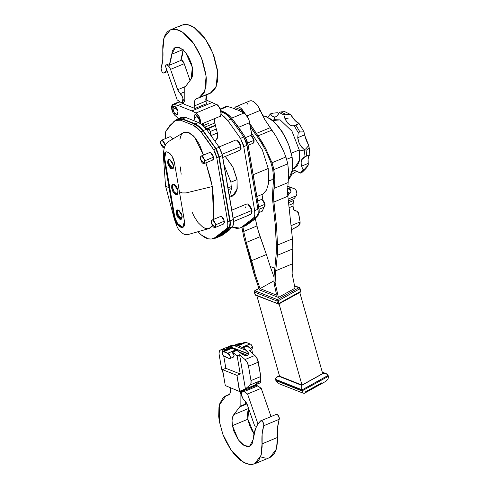 <?xml version="1.0" encoding="UTF-8"?>
<svg xmlns="http://www.w3.org/2000/svg" width="489" height="489" viewBox="0 0 489 489"><rect width="100%" height="100%" fill="white"/><g stroke="black" fill="none" stroke-linecap="round" stroke-linejoin="round"><path stroke-width="0.73" d="M241.248 391.145L240.441 391.946L240.087 393.761L241.309 393.254L240.087 393.761L240.148 406.243L245.441 404.042L245.423 401.121L245.441 404.042L240.148 406.243L239.683 406.927L247 403.883L239.683 406.927L240.148 406.243L240.087 393.761L241.438 391.084L246.517 388.957M246.26 402.319L245.441 404.042L246.26 402.319M256.499 384.819L255.839 385.625L256.884 384.66L256.517 383.859M256.315 384.953L251.438 386.909L256.884 384.66M261.664 457.184L265.429 458.114M270.417 457.264L274.286 453.816L276.731 448.028L277.569 440.344L277.581 427.661L279.311 418.535L278.406 415.681L276.615 414.293M254.023 433.767L252 430.638L249.421 425.033L247.862 419.22L247.495 414.238L247.856 411.396L248.767 408.951L247.862 419.22L254.023 433.767M251.377 387.52L251.914 387.294L251.639 386.842L250.57 387.856L251.438 386.909M242.342 391.237L244.078 391.597L242.825 391.145L241.847 391.61L241.407 394.776L242.342 391.237L251.23 387.643M255.521 385.925L257.098 385.576L261.212 388.315L257.746 385.919L244.078 391.597L247.544 393.993L261.212 388.315L247.544 393.993L257.972 424L247.544 393.993L244.078 391.597L257.746 385.919L256.01 385.558L251.633 387.374M247.006 389.336L246.725 388.883L241.236 391.151M245.778 389.666L246.156 389.177M233.815 414.611L239.683 406.927L233.815 414.611L248.595 408.468L233.815 414.611L232.409 417.82L232.049 420.656L232.409 425.644L247.862 419.22L232.409 425.644C231.627 420.711 232.092 417.031 233.815 414.611M241.438 391.084L241.065 390.283M228.522 394.99L228.015 395.136C230.172 394.495 230.967 392.086 230.392 387.918L230.496 391.823L229.861 393.743L228.73 394.892L225.392 396.041L223.125 397.746L219.879 403.407L218.968 407.215L218.693 416.353L219.329 421.457L222.85 434.263L225.545 440.546L230.502 449.22L234.255 454.208L240.227 460.07L246.212 463.609L251.743 464.55L254.971 463.688L258.834 460.241L261.279 454.452L262.116 446.769L262.128 434.085L263.858 424.953L263.21 422.551L261.45 420.754L260.692 420.901L257.862 424.165L255.637 428.419L252.171 443.627C251.034 445.901 249.317 446.885 247.012 446.585L243.485 445.1L241.652 443.651L238.137 439.574L233.968 431.457L232.409 425.644L238.394 439.941L244.268 445.583L249.543 446.31L253.186 439.532C253.956 430.937 256.456 424.727 260.692 420.901L276.346 414.348M246.664 345.582L251.866 349.684L249.408 350.705L254.855 355.454L245.038 359.537L239.586 354.788L245.417 388.896L239.689 391.279L236.969 375.369L222.562 369.66L225.839 368.296L223.797 356.353L225.839 368.296L222.562 369.66L225.282 385.564L239.451 391.475L260.735 382.63L239.451 391.475L236.969 375.369L222.562 369.66L225.282 385.564L239.451 391.475L245.417 388.896L250.105 384.99L259.928 380.907L255.24 384.812L260.735 382.63L260.564 380.081L260.967 382.435L255.24 384.812L259.928 380.907C260.839 380.13 261.132 378.663 260.802 376.506L260.49 380.234M242.183 343.84L237.617 345.515L238.009 345.766L246.089 342.404L242.183 343.84L245.93 342.282L244.989 342.111L237.617 345.515L236.664 345.136L229.848 346.683L226.389 348.272L230.606 347.655L226.273 349.458L222.727 350.093L225.178 349.073L220.68 349.879L230.502 345.796L235.001 344.989L237.458 343.969L241.004 343.333L241.908 343.694M251.866 349.684L252.495 353.394L251.866 349.684L249.408 350.705L255.454 356.035L257.489 359.293L260.802 376.506L250.979 380.589L248.528 366.224L258.345 362.141C257.782 359.36 256.615 357.129 254.855 355.454L245.038 359.537C246.798 361.212 247.96 363.443 248.528 366.224L247.232 362.459L245.038 359.537L239.586 354.788L237.128 355.809L231.89 351.689L236.224 349.886L227.788 353.199L223.87 351.646L231.951 348.284L231.56 348.034L227.22 349.837L226.273 349.458L230.606 347.655L231.56 348.034L223.711 351.518L231.951 348.284L235.869 349.837L227.788 353.199L236.224 349.886L237.177 350.258L232.837 352.062L237.177 350.258L242.929 354.782L244.702 355.436L247.477 355.338L248.608 353.816L248.223 352.587L243.235 347.74L247.568 345.937L251.866 349.684M226.859 349.739L226.273 349.458L222.727 350.093L225.178 349.073L220.68 349.879L230.502 345.796L235.001 344.989L237.458 343.969L241.004 343.333L236.664 345.136L241.004 343.333L241.951 343.712M227.605 348.186L226.358 348.162L229.848 346.683L248.491 354.073L247.477 355.338L239.274 352.086L247.477 355.338L245.142 355.466L241.89 354.177L244.702 355.436L240.209 352.905L236.224 349.886M226.499 348.07L226.994 348.266L226.499 348.07M235.869 349.837L230.606 347.655L228.1 348.107M227.636 347.471L228.876 347.966L227.636 347.471M229.848 346.683L234.158 345.589L246.267 350.387L247.868 352.062L248.608 353.816L229.848 346.683M243.235 347.74L246.267 350.387L234.158 345.589L236.664 345.136L243.235 347.74L242.281 347.367L246.621 345.564L247.568 345.937L243.235 347.74M245.191 342.062L250.007 343.956L241.927 347.318L250.142 343.95L241.927 347.318L238.009 345.766L246.089 342.404L250.863 344.293L251.584 345.075L252.581 347.954L251.523 349.409M251.658 349.507L252.52 347.343L250.258 348.284L252.52 347.343C252.055 345.472 251.267 344.348 250.142 343.95L246.401 345.509M259.928 380.907L250.105 384.99L251.01 383.315L250.979 380.589C251.309 382.746 251.016 384.213 250.105 384.99L245.417 388.896L239.586 354.788L237.128 355.809L240.24 374.006L236.969 375.369L240.24 374.006L225.839 368.296L240.24 374.006L237.128 355.809L231.933 351.707L233.363 353.162L234.097 355.485L233.84 356.774L233.265 357.104M222.727 350.093L222.929 351.285L222.727 350.093M229.763 358.608L233.504 357.049L234.078 355.271L231.664 351.634L227.923 353.192L230.337 356.829L229.763 358.608L228.497 358.186L229.268 358.639L230.142 358.26L230.337 356.829L229.072 353.938L222.715 351.377L222.195 352.318L222.391 354.03L224.127 356.591L225.71 356.719L228.497 358.186L224.891 356.756C223.687 356.628 222.801 355.503 222.232 353.382L222.77 351.346L223.711 351.518L227.452 349.965L226.511 349.794L222.77 351.346M248.528 366.224L258.345 362.141L260.802 376.506L250.979 380.589L248.528 366.224M223.173 373.235L221.59 368.938L219.139 354.574C218.766 351.866 219.28 350.301 220.68 349.879L219.482 350.79L219.023 353.663L221.59 368.938L223.32 373.474M230.502 345.796L220.68 349.879M228.015 395.136L226.156 395.68L219.475 404.77L219.329 421.457L222.892 434.379L230.985 449.917L243.125 462.074L249.292 464.452L254.512 463.896L269.965 457.472L276.462 449.024L277.471 437.459L262.025 443.884C261.591 436.866 262.171 430.815 263.754 425.73L279.207 419.305C277.618 424.397 277.037 430.448 277.471 437.459L262.025 443.884L261.016 455.448L254.512 463.896M260.692 420.901C261.438 419.183 264.8 424.476 263.754 425.73L279.207 419.305C280.246 418.052 276.89 412.759 276.144 414.476M261.212 388.315L271.028 416.561L261.212 388.315M255.172 426.585L254.158 424.476L255.172 426.585M241.407 394.776L242.972 398.627L246.847 403.498L254.158 424.476L247.086 404.11L244.439 400.198C242.923 398.969 241.914 397.16 241.407 394.776M208.375 128.833L209.714 130.166L205.918 128.662L209.714 130.166L211.242 135.539L217.367 132.916L216.303 128.992L210.166 131.547L209.463 129.597L208.632 128.888M214.757 118.485L214.634 122.005L216.303 128.992L215.319 125.196L206.902 128.693L204.86 127.128L214.799 122.996L215.319 125.196L206.902 128.693L207.66 128.827L215.386 125.618L207.66 128.827L208.699 128.913M204.97 127.58L205.313 127.715M203.754 125.74L203.779 123.112L203.754 124.017L201.988 124.756L203.754 124.017L203.742 125.459M178.619 118.515L175.41 115.844C173.54 114.2 172.299 111.908 171.688 108.961L172.904 104.365L178.069 105.441L183.681 103.112L178.069 105.441L191.896 110.924L212.36 102.421L191.896 110.924L196.003 113.002L199.39 116.975L200.404 123.595L200.563 120.826L199.677 117.617L198.626 115.618L196.003 113.002L216.462 104.493C219.983 104.75 223.027 118.106 219.219 116.59L220.612 115.661L221.095 113.314L220.539 110.19L219.09 107.115L216.462 104.493L205.802 99.817L216.462 104.493L196.003 113.002L191.896 110.924L178.069 105.441L173.467 104.243L172.379 104.713L171.712 105.979L171.56 107.867L173.069 112.898L174.781 115.276L178.772 118.644M215.209 141.125L217.263 138.454L217.367 132.916L211.23 135.471L210.166 131.547L216.303 128.992L217.367 132.916L217.471 137.519L215.209 141.125M172.837 109.414L173.681 106.235L174.72 106.272L178.027 111.474L177.984 113.619L177.464 114.481L176.639 114.738L174.585 113.344L172.837 109.414L172.88 107.274L173.399 106.406L174.225 106.156L175.765 106.987L177.189 108.98L178.027 111.474L177.183 114.658L174.206 112.831L172.837 109.414L176.529 107.88L172.837 109.414M198.968 122.745L199.347 119.927L196.04 114.726L195.001 114.689L194.157 117.867L197.849 116.333L194.157 117.867L194.989 120.361L194.157 117.867L194.2 115.728L194.72 114.86L195.545 114.609L196.56 115.007L198.51 117.433L199.347 119.927L199.304 122.067L198.785 122.935M184.818 100.019L184.756 87.537L191.089 79.163L192.342 67.329L185.887 53.008L180.655 48.209L175.362 47.47L171.718 54.248L183.179 49.481L180.771 60.477L182.311 55.367L183.179 49.481L171.718 54.248L169.316 65.245L180.771 60.477L169.316 65.245L167.513 64.53L165.117 65.178L167.513 64.53L165.117 65.178L167.513 64.53L169.316 65.245L170.857 60.129L172.25 51.4L173.289 49.2L174.781 47.763L177.715 47.17L179.983 47.855L183.558 50.41L186.994 54.523L188.998 57.91L191.346 63.515L192.342 67.329L192.544 75.734L191.7 78.197L184.756 87.537L184.818 100.019L183.473 102.696L184.011 104.139L194.958 108.485L206.419 103.717L194.958 108.485L194.304 103.148L194.659 100.911L195.551 99.359L201.132 96.626L204.243 92.378L205.997 86.174L206.279 78.448L205.863 74.181L202.464 60.624L198.62 51.742L193.815 43.704L191.15 40.177L188.375 37.06L182.672 32.262C179.787 30.373 177.061 29.352 174.487 29.212L172.042 29.383L169.817 30.147L167.843 31.498C165.991 33.16 164.634 35.581 163.766 38.765L162.806 45.85L162.776 59.695L161.046 68.717L162 71.755C162.837 72.928 163.577 73.307 164.212 72.879L166.786 69.988L164.212 72.879L167.342 71.577L164.004 73.008M174.127 104.328L180.056 101.865L174.127 104.328M184.011 104.139L194.958 108.485L194.512 105.862C193.937 101.694 194.732 99.285 196.89 98.644L210.209 93.338L216.217 86.376L217.562 71.443L212.996 53.411L205.276 38.943L194.005 27.421L187.629 24.664L181.847 25.122L170.392 29.884L176.174 29.426L182.55 32.182L193.815 43.704L201.535 58.179L206.101 76.211L204.757 91.137L198.748 98.1M165.117 65.178L177.165 99.866L180.63 102.262L182.244 102.666L183.406 100.019L181.945 95.544L178.137 90.954L170.551 69.383L184.219 63.698L181.138 59.517L182.88 61.119L183.852 62.775L190.062 80.514L184.219 63.698L170.551 69.383L169.212 66.797L167.489 65.208L166.413 64.988C168.014 65.068 169.396 66.535 170.551 69.383L177.629 89.75L185.514 86.467L177.629 89.75L182.978 97.776L182.366 102.623L180.63 102.262L177.165 99.866L165.117 65.178M164.212 72.879C162.916 73.216 161.883 72.097 161.107 69.517L161.15 68.05C162.733 62.959 163.314 56.913 162.88 49.896L164.102 37.635L170.392 29.884M207.629 94.126L200.649 97.018M196.382 98.79L196.89 98.644M206.902 94.713L205.967 101.101L194.512 105.862L205.967 101.101L206.419 103.717L205.796 99.701L206.138 96.082M208.351 93.876L212.593 91.865L215.698 87.61L217.452 81.412L217.782 77.708L217.318 69.42L213.919 55.862L210.081 46.981L205.276 38.943L202.611 35.416L199.836 32.298L194.133 27.5C191.248 25.605 188.516 24.591 185.942 24.45L183.503 24.621L181.278 25.385L179.304 26.736M184.775 91.791L180.27 93.662L184.775 91.791M229.585 197.287L232.678 196.003L237.22 188.815L237.012 179.628L230.918 182.165L231.364 189.231L229.39 196.126M236.988 189.952L237.061 179.518L236.988 189.952L234.445 194.842L229.433 196.37M224.048 164.872L230.918 182.165L237.012 179.628L232.874 167.116L225.288 156.443L232.874 167.116L237.061 179.518L232.917 167.024L225.325 156.431M248.137 145.3L253.302 143.149L254.054 140.325L247.66 142.977L254.054 140.325L252.501 136.834L251.578 135.948L249.94 135.82M246.963 145.086L248.021 144.646L244.934 136.7L232.183 118.839C229.647 115.704 227.073 113.503 224.463 112.232L223.149 112.782L224.463 112.232L220.637 110.502L224.463 112.232L230.295 116.675L232.183 118.839L238.699 127.446L244.934 136.7L246.872 140.551L248.021 144.646L259.182 210.735L258.712 214.261L258.039 215.49L253.736 220.026L258.039 215.49C259.139 213.999 259.445 211.7 258.956 208.595L257.642 209.139M259.054 209.255L264.237 207.104L264.983 204.274L258.663 206.902L264.983 204.274L264.243 202.061L262.978 200.282L261.609 199.543L260.869 199.769M264.488 206.951L265.05 205.624L264.983 204.274L262.043 199.653L261.126 199.616L257.666 201.052M258.082 213.491L257.929 209.255L246.517 143.173L243.773 136.999L230.973 119.065L227.055 114.976L223.088 112.323L220.839 111.278L223.088 112.323L221.095 113.155L223.088 112.323C225.753 113.619 228.381 115.862 230.973 119.065L227.697 120.422L223.785 116.339L221.034 114.34L227.697 120.422L240.496 138.356L227.697 120.422L230.973 119.065L243.773 136.999L240.496 138.356L243.73 146.663L243.247 144.536L240.496 138.356L243.773 136.999L247 145.3L243.73 146.663L254.659 210.612C255.172 213.858 254.855 216.26 253.705 217.819L256.976 216.462L258.082 213.491M244.469 226.15L246.902 225.001L253.907 219.861L256.976 216.462C258.131 214.903 258.449 212.501 257.929 209.255L254.659 210.612L243.73 146.663L247 145.3L257.929 209.255L254.659 210.612L254.812 214.854L253.705 217.819L241.205 227.507L239.732 228.07L243.626 226.364L250.631 221.224L253.705 217.819L256.976 216.462L244.476 226.144L241.205 227.507M235.814 140.001L237.599 140.441L238.87 141.651L240.771 145.429L241.095 148.301L240.692 149.683L239.854 150.38M239.304 150.435L238.705 150.288M231.401 188.43L230.087 189.133L228.216 189.255M245.594 207.886L245.49 206.914M246.279 204.206L247.293 203.901L249.176 204.915L251.358 208.351L252.043 211.37L251.621 213.638L250.784 214.335M250.24 214.39L249.634 214.243M232.092 227.079L236.737 228.461L239.732 228.07L232.092 227.079M210.79 133.491L209.964 133.833L210.79 133.491M187.232 132.336L187.929 132.262M189.5 132.886L190.319 133.558M219.916 236.358L222.348 235.209L229.353 230.068L233.125 225.386L233.614 221.694L221.963 153.381L219.219 147.207L206.419 129.273L202.507 125.184L198.534 122.531L185.881 117.513L182.305 117.177L180.728 117.647M222.446 155.508L219.219 147.207L215.942 148.564L219.176 156.871L222.446 155.508L233.381 219.463L230.105 220.82C230.619 224.066 230.301 226.468 229.152 228.027L216.651 237.715L212.886 238.687L215.178 238.277L219.072 236.572L226.077 231.431L229.152 228.027L232.422 226.67L229.152 228.027L230.258 225.062L230.105 220.82L219.176 156.871L222.446 155.508M219.219 147.207L206.419 129.273L203.143 130.63L215.942 148.564L219.219 147.207M206.419 129.273C203.827 126.07 201.199 123.827 198.534 122.531L195.264 123.894C197.929 125.184 200.551 127.433 203.143 130.63L206.419 129.273M198.534 122.531L185.881 117.513L182.611 118.876L195.264 123.894L198.534 122.531M185.881 117.513L180.899 117.568L177.629 118.931L182.611 118.876L185.881 117.513M216.651 237.715L219.922 236.352L232.422 226.67C233.577 225.111 233.895 222.709 233.381 219.463L230.105 220.82L219.176 156.871L217.043 150.508L203.143 130.63L199.231 126.547L195.264 123.894L182.611 118.876L179.035 118.54L177.452 119.004L175.478 120.38L177.629 118.931M177.654 119.475L180.893 118.968L182.703 119.347L195.325 124.347L201.156 128.79L209.561 139.554L215.796 148.815L218.424 154.72L230.044 222.843L229.573 226.376L225.845 230.991L222.495 233.834L216.382 237.275M215.796 148.815L203.051 130.954L200.924 131.841L213.669 149.695L215.796 148.815L213.669 149.695L216.755 157.641L218.889 156.755L229.818 220.71L227.691 221.596C228.18 224.696 227.874 226.994 226.774 228.485L214.329 238.131L212.862 238.693C208.968 239.903 204.561 238.155 199.653 233.455L197.923 231.725L201.407 235.056L208.314 238.834L211.444 239.029L216.743 236.994C220.508 234.989 223.852 232.159 226.774 228.485L228.901 227.599L226.774 228.485L227.831 225.649L227.691 221.596L216.755 157.641L218.889 156.755L215.796 148.815M203.051 130.954C200.514 127.818 197.935 125.618 195.325 124.347L193.198 125.233C195.808 126.498 198.381 128.705 200.924 131.841L203.051 130.954M195.325 124.347L182.703 119.347L180.575 120.227L193.198 125.233L195.325 124.347M182.703 119.347L177.825 119.395L175.692 120.282L180.575 120.227L182.703 119.347M214.329 238.131L216.456 237.244L228.901 227.599C230.007 226.114 230.307 223.815 229.818 220.71L227.691 221.596L216.755 157.641L215.606 153.552L213.669 149.695L207.434 140.441L200.924 131.841L199.029 129.677L193.198 125.233L180.575 120.227L175.527 120.355L169.842 125.539L166.095 130.838L165.288 133.601L165.471 137.311C165.025 134.524 165.233 132.366 166.095 130.838L174.151 121.223L175.692 120.282M165.471 137.311L165.679 138.509L165.471 137.311M220.276 216.645L221.914 216.78L223.65 218.938L224.457 222.501L223.552 224.011M169.927 136.749L171.223 137.061L172.849 139.017L170.759 136.816L169.836 136.779L161.327 140.319L162.25 140.349L165.239 145.361M209.347 152.696L210.979 152.825L212.336 154.31L213.461 157.201L213.424 159.102M213.235 159.555L212.623 160.062M181.181 174.212L180.282 166.896M179.921 139.713L180.447 136.926L181.388 134.726L182.715 133.142M183.448 132.629L186.364 132.024L188.565 132.556L193.234 135.734L195.484 138.204L199.469 144.469L203.461 155.092L194.708 137.281L188.711 132.617L183.473 132.617L168.839 141.37C163.094 144.402 163.167 154.163 163.748 160.875L165.526 185.906L166.162 186.535L165.539 185.973L166.113 185.025M174.396 162.409L171.871 155.912L167.782 152.012L165.71 151.932L164.023 158.302L164.677 158.026L166.046 151.822L165.19 152.733L164.5 156.437L164.677 158.026L164.023 158.302L169.047 187.678L166.162 186.535L169.047 187.678L174.066 217.061L163.907 157.489L164.298 153.473L165.141 152.275L166.798 151.773L169.879 153.436L171.871 155.912L173.454 159.059L174.396 162.409L179.42 191.792L182.305 192.935L186.022 192.917L212.299 186.547L205.918 162.849L210.392 177.984L212.299 186.547L213.381 197.36L213.65 219.451M165.539 185.973L174.432 219.402L176.59 225.35C177.91 229.414 180.606 232.471 184.665 234.531L188.448 234.439L209.078 228.534L212.318 225.631L210.765 227.611L209.09 228.528L207.116 228.73L204.915 228.204L202.587 226.939L197.996 222.55L194.011 216.285L192.385 212.654M184.439 221.175L182.758 227.538L176.81 223.889L174.066 217.061L176.15 222.819L179.64 226.896L182.556 227.611L183.931 226.468L184.5 224.861L184.439 221.175L179.42 191.792L182.305 192.935L186.022 192.917L212.299 186.547L213.65 219.353M174.066 217.061L174.726 216.786L177.293 223.357L183.069 227.373L180.294 226.621L178.216 224.634L175.099 218.455L174.726 216.786L174.066 217.061M168.222 164.97L167.599 162.232L167.984 160.172L169.237 159.487L170.361 159.934L172.935 163.534L173.558 166.278L173.173 168.338L171.914 169.023L170.795 168.577L168.222 164.97M172.739 191.248L171.718 188.204L171.767 185.588C173.014 183.296 174.769 183.992 177.036 187.678L178.057 190.722L178.008 193.338C176.761 195.631 175.001 194.934 172.739 191.248M176.841 215.392L176.217 212.648L176.596 210.588L177.855 209.903L178.98 210.349L181.553 213.956L182.177 216.694L181.792 218.76L180.533 219.439L179.414 218.993L176.841 215.392M164.677 158.026L174.726 216.786L164.677 158.026M176.315 213.528L177.25 209.995L178.406 210.038L182.079 215.814L181.144 219.353L177.837 217.324L176.315 213.528L177.134 213.192L176.315 213.528M177.69 209.903L177.134 213.192L178.057 215.955L180.227 218.656L181.847 219.054M177.758 209.842L177.177 210.808L177.134 213.192L181.517 219.103M171.718 188.204L172.745 184.316L174.017 184.365L178.057 190.722L177.024 194.61L173.393 192.379L171.718 188.204L172.538 187.868L171.718 188.204M173.185 184.219L172.538 187.868L173.552 190.912L175.942 193.876L177.721 194.31M173.222 184.188L172.586 185.245L172.428 186.896L174.005 191.712L177.409 194.371M167.696 163.112L168.632 159.573L169.787 159.622L173.461 165.398L172.525 168.931L169.218 166.902L167.696 163.112L168.516 162.77L167.696 163.112M169.072 159.481L168.516 162.77L169.438 165.539L171.608 168.234L173.228 168.632M169.139 159.426L168.558 160.386L168.516 162.77L172.898 168.687M204.946 160.734L204.2 163.564L200.337 158.907L200.374 157.006L201.175 156.046L202.47 156.364L203.393 157.25L204.946 160.734L204.909 162.641L204.109 163.601L202.813 163.283L201.89 162.397L200.337 158.907L201.083 156.083L202.006 156.113L204.946 160.734L213.461 157.201L204.946 160.734M204.2 163.564L212.709 160.025L213.461 157.201L210.521 152.58L209.598 152.544L201.083 156.083M164.286 147.849L160.575 143.149L160.612 141.242L161.413 140.282L163.179 140.985L164.769 143.485L165.264 145.679M165.526 144.83L165.184 144.976L165.526 144.83M164.347 147.837L162.586 147.134L160.997 144.634L160.575 143.149L161.327 140.319M215.881 224.689L215.129 227.519L211.266 222.862L211.303 220.955L212.104 220.001L213.4 220.319L214.329 221.199L215.881 224.689L215.845 226.596L215.044 227.55L213.748 227.232L212.819 226.352L211.266 222.862L212.018 220.032L212.941 220.068L215.881 224.689L224.39 221.15L215.881 224.689M215.129 227.519L223.644 223.98L224.39 221.15L221.45 216.529L220.527 216.493L212.018 220.032M233.608 221.48L250.906 214.292L251.933 210.398L233.161 218.204L251.933 210.398L247.892 204.047L246.627 203.999L231.792 210.166M222.782 157.482L239.977 150.337L241.004 146.449L222.195 154.267L241.004 146.449L236.963 140.092L235.698 140.043L219.06 146.963M246.713 145.19L248.021 144.646L258.956 208.595L257.892 209.035M244.934 136.7L243.626 137.244L244.934 136.7M232.183 118.839L230.875 119.383L232.183 118.839M231.389 186.553L227.996 187.965L231.389 186.553M261.976 194.433L256.896 196.547L261.976 194.433L262.978 200.288M262.067 194.958L266.542 190.025L268.65 182.99L268.21 168.497L253.168 174.75L268.21 168.497L262.361 149.915L251.468 132.965M248.889 119.671L252.049 136.333L249.708 122.641C248.705 118.13 246.78 114.927 243.938 113.038L246.694 115.593L248.889 119.671M225.851 106.614L227.44 106.498C232.795 107.837 238.29 110.013 243.938 113.038C238.29 110.013 232.795 107.837 227.44 106.498L225.942 106.571L220.093 109.004M220.288 109.475L227.44 106.498L220.288 109.475M231.621 118.161L243.938 113.038L231.621 118.161M238.571 127.268L249.708 122.641L238.571 127.268M259.115 212.526L262.232 211.23L264.005 207.202M253.553 142.996L254.017 142.226L254.054 140.325L251.114 135.704L250.191 135.667L245.484 137.623M274.965 119.383L274.317 117.091M280.9 111.883L285.521 114.194L290.631 114.567L284.732 111.62L280.9 111.883L279.231 112.574L283.858 114.884L285.521 114.194L280.9 111.883L279.231 112.574L277.532 115.655L275.24 117.012C273.534 117.213 271.915 116.186 270.393 113.943L267.783 117.372L270.393 113.943L273.339 113.136M276.358 112.849L277.648 112.715L278.919 113.405M293.302 170.869L292.141 171.853L293.999 170.673L295.35 170.685L300.399 173.1L303.015 169.665L300.399 173.1L302.068 172.403L304.678 168.974L303.015 169.665L301.591 166.15L308.101 163.442L308.284 165.037L304.678 168.974L303.015 169.665L301.591 166.15L301.053 162.806L301.505 159.94L305.075 156.718L304.146 149.548L305.075 156.718L306.737 156.022L306.096 150.374L305.814 148.858L304.146 149.548L300.729 145.844L299.036 142.745L297.746 137.709L304.531 134.885L308.748 145.52L305.814 148.858L304.146 149.548L301.78 147.238C299.464 144.426 298.119 141.248 297.746 137.709L298.223 132.605L294.299 125.899L298.223 132.605L299.885 131.914L295.961 125.208L292.691 125.96L290.215 125.166L287.19 122.531L284.91 118.485L283.858 114.884L285.521 114.194L290.631 114.567C293.571 119.402 296.365 122.348 298.999 123.393L294.299 125.899C289.256 126.113 285.772 122.446 283.858 114.884L279.231 112.574L277 116.168L275.851 116.853L273.999 116.95L272.141 115.948L270.393 113.943L272.055 113.252L277.648 112.715L278.932 113.411M276.438 116.571L275.979 116.798M295.961 125.208L299.885 131.914L303.999 131.944L298.999 123.393L295.961 125.208M304.335 133.974L306.279 140.386L308.748 145.52L309.934 154.665L309.28 148.191L306.096 150.374L309.28 148.191L308.748 145.52L305.814 148.858L306.737 156.022L309.934 154.665L308.962 155.82L308.113 158.998L308.284 165.037L302.593 171.914L300.399 173.1L296.114 170.85L293.999 170.673L292.911 171.071M302.593 171.914L305.973 168.546L308.284 165.037L304.947 169.42M296.964 171.126L291.56 174.463L294.885 172.58M284.83 118.289L288.449 118.925M284.732 111.62L290.631 114.567L294.922 120.398L298.999 123.393L303.999 131.944L304.164 133.069M292.697 169.017L294.384 168.32L299.482 160.245L299.25 149.927L304.427 151.064L299.25 149.927L299.299 161.181L297.086 166.223L292.722 168.754M262.581 115.734L264.457 116.04L270.448 118.851L272.501 120.386L278.547 126.578L285.643 137.733L289.641 147.342L292.122 157.103L286.701 159.304L292.122 157.103L292.862 166.174L291.805 173.778L291.059 175.869L288.467 179.885L292.703 168.986L292.122 157.103L288.663 144.603L282.294 131.822L274.219 121.889L266.407 116.669L262.734 115.746M272.673 120.526L280.148 119.891L291.945 131.15L299.25 149.927L291.328 153.222L299.25 149.927L291.945 131.15L280.148 119.891L274.152 119.658L272.471 120.361M309.934 154.665C308.382 155.893 307.77 158.815 308.101 163.442L301.591 166.15L301.2 164.432L301.157 161.284L302.098 158.772L303.907 157.146L306.737 156.022M303.907 157.146L304.366 156.938M307.404 155.704L309.311 154.891M303.999 131.944L304.531 134.885L297.746 137.709L298.223 132.605L299.885 131.914L303.345 131.902M296.365 195.698L294.152 198.546L288.284 200.985L294.152 198.546L296.365 195.698L288.082 199.139L296.365 195.698C297.08 194.561 297.031 192.874 296.212 190.631L295.228 189.286L293.822 188.412L291.462 187.843L289.732 188.216L290.961 191.627L290.313 192.886L288.039 194.677L287.856 197.11M293.638 200.496L288.467 202.648L293.638 200.496L293.162 203.43L293.638 200.496M293.143 203.485L288.754 205.264L293.162 203.43L293.027 206.065L289.023 207.727L293.027 206.065L293.547 209.072L293.015 205.985M291.004 225.698L300.118 221.908L298.333 212.495L297.251 211.346L294.042 210.246L293.547 209.072L294.867 210.875L296.921 211.181L298.7 213.589L300.118 221.908L291.004 225.698M299.225 225.136L297.281 226.694L291.444 229.714L298.461 225.887L300.118 221.908L300.063 223.656L299.439 224.861M294.152 210.374L295.753 211.01L294.152 210.374M287.783 196.444L288.699 193.925L287.52 193.455L288.699 193.925L289.94 193.173L287.459 192.189L289.94 193.173L290.961 191.627L290.918 190.673L290.545 189.824L287.177 188.491L289.69 188.204L290.759 187.299L288.333 188.302L290.759 187.299L290.662 187.831L293.052 188.131M287.446 186.358L290.759 187.226M293.321 188.216L293.816 188.412M294.885 189.011L295.222 189.28M287.556 186.388L293.626 188.332M296.212 190.631L296.872 193.583L296.597 195.307M300.851 290.931L300.387 292.135L278.663 304.066L278.993 303.412L278.663 304.066L279.06 303.846L301.994 385.069L279.549 376.169L256.835 295.723L279.549 376.169L301.994 385.069L279.097 303.969M254.396 292.067L255.148 294.72L277.618 303.626L276.872 300.979L254.396 292.067L276.872 300.979L278.039 304.127L277.618 303.626L255.148 294.72L255.57 295.222L254.396 292.067M299.94 288.162L298.895 287.721L299.72 288.828L278.241 300.766L299.72 288.828L300.466 291.481L299.72 288.828L299.94 288.162L299.72 288.828L298.895 287.721L294.47 285.961L299.519 287.66L300.869 290.973M300.466 291.481L300.686 290.808L300.466 291.481L278.993 303.412L277.618 303.626L278.993 303.412L300.466 291.481L300.142 292.135L300.466 291.481M278.241 300.766L278.993 303.412L278.241 300.766L276.872 300.979L277.416 299.653L278.241 300.766L277.416 299.653L254.946 290.747L259.023 288.479L254.946 290.747L254.378 291.97L254.702 290.741L277.416 299.653L276.872 300.979L278.241 300.766M299.781 292.471L322.679 373.572L301.994 385.069L322.679 373.572L299.745 292.355L300.142 292.135M278.663 304.066L255.57 295.222L255.148 294.72M279.506 376.017L278.968 376.316L301.744 385.35L323.241 373.4L322.551 373.131L323.241 373.4L301.744 385.35L278.968 376.316L279.506 376.017M256.193 295.16L255.57 295.222M255.105 294.702L254.219 291.902L254.702 290.741L258.987 288.363M298.895 287.721L277.416 299.653L298.895 287.721M288.742 173.815L287.471 192.556L292.446 238.84L277.526 245.044L276.591 226.969L273.852 202.055L287.764 196.266L273.852 202.055L273.51 194.799L274.152 188.357L288.064 182.568L274.152 188.357L274.83 179.597L273.864 169.61L287.776 163.827L273.864 169.61L272 162.751L285.912 156.969L272 162.751L265.741 148.644L258.015 135.887L271.927 130.105L258.015 135.887L256.242 133.491L270.16 127.702L256.242 133.491L249.861 123.546L262.031 142.042L265.741 148.644L272 162.751L273.534 167.916L274.83 179.597L273.706 191.462L273.559 198.345L276.591 226.969L277.526 245.044L292.446 238.84L292.819 248.901L292.135 273.724L295.014 288.229L278.394 297.428L275.111 282.63L273.938 282.165L275.185 288.602L273.938 282.165L274.097 275.833L276.151 254.304L274.097 275.833L273.938 282.165L275.111 282.63L275.723 270.778L292.147 263.95L292.819 248.901L277.312 255.35L275.723 270.778L275.111 282.63L278.394 297.428L295.014 288.229L292.135 273.724L292.147 263.95L275.723 270.778L277.312 255.35L292.819 248.901L292.446 238.84L287.471 192.556L288.742 173.815L287.776 163.827L285.912 156.969L282.99 149.799L275.943 136.26L264.775 119.579L259.549 108.735L256.798 104.426L253.65 101.584L251.609 100.777L249.726 100.954L235.814 106.736L237.697 106.559L240.796 108.112L245.478 114.2L241.853 109.065L239.738 107.372L236.755 106.51L235.894 106.706L233.95 108.662L235.894 106.706M250.637 260.833L243.742 236.908L241.908 227.214L243.742 236.908L254.109 274.305L250.637 260.833M275.9 380.589L302.129 390.986L301.854 390.063L275.613 379.66L275.9 380.589L275.6 379.605L301.854 390.063L303.18 393.174L304.305 393.284L303.18 393.174L302.129 390.986L275.9 380.589L276.371 381.573L275.9 380.589M304.134 393.419L325.955 381.255L327.813 379.44L328.504 377.343L328.37 376.286L302.098 390.882L328.37 376.286L328.107 375.411L301.854 390.063L275.6 379.605L275.717 378.321L276.413 377.416L278.968 376.316L277.55 376.719M246.377 116.156L260.295 110.373L246.377 116.156M276.151 254.304L276.444 249.488L276.151 254.304M277.611 250.337L277.312 255.35L277.526 245.044L277.611 250.337M276.358 244.396L275.435 226.511L272.367 197.525L272.984 187.073L272.367 197.525L275.435 226.511L276.444 249.488M276.591 226.969L275.435 226.511L276.591 226.969M247.428 104.102L247.544 103.699M247.471 103.943L247.764 103.093M249.359 101.137L250.38 100.765M250.888 100.716L251.254 100.728M251.609 100.777L253.65 101.584L257.789 105.734L264.775 119.579L271.927 130.105M272.379 130.752L275.521 135.569M275.943 136.26L282.349 148.375M283.333 150.575L285.619 156.18M285.912 156.969L287.776 163.827L288.718 172.776M240.6 109.628L238.65 110.435L240.6 109.628M243.485 112.8L240.777 109.768L237.379 108.417L235.466 109.493L237.379 108.417L240.777 109.768L243.485 112.8M252.911 130.642L250.179 126.193L255.833 134.726L252.911 130.642M257.514 137.012L255.833 134.726L257.514 137.012C262.966 144.799 267.471 153.454 271.034 162.984L272.709 169.151L273.638 178.705L272.984 187.073M276.371 381.573L279.402 383.877L303.18 393.174M321.634 382.863L304.91 392.154M270.228 266.456L266.413 254.524L270.228 266.456L274.714 268.241L270.228 266.456L274.042 277.135M256.982 225.93L255.295 218.571L256.982 225.93L243.711 231.45L256.982 225.93L258.381 231.309L256.982 225.93M242.911 226.798L243.711 231.45L242.911 226.798M276.939 377.037L276.004 377.85L275.539 379.305L301.756 389.696L301.744 385.35L301.835 390.008L328.107 375.411L326.334 373.712L323.241 373.4L325.625 373.486L327.85 374.861L328.504 377.343L327.813 379.44M322.263 372.092L326.334 373.712M278.394 297.428L259.451 289.922L254.109 274.305L259.451 289.922L278.394 297.428M275.185 288.602L276.493 294.14M276.774 295.222L260.075 288.602L255.282 274.769L254.109 274.305L255.282 274.769L253.608 267.703L246.279 242.458L243.711 231.45L246.279 242.458L255.282 274.769L260.075 288.602L276.774 295.222M273.944 280.845L260.075 288.602L273.944 280.845M266.413 254.524L251.658 260.655L266.413 254.524L260.117 236.707L246.279 242.458L260.117 236.707L258.381 231.309L266.413 254.524M250.533 127.482L250.9 127.427M273.626 178.185L271.438 180.013L268.895 180.796M229.463 394.305L226.156 395.68M204.757 127.354L205.117 127.495M201.23 124.169L219.738 116.474M179.628 101.565L172.904 104.365M182.366 102.623L184.512 101.73M164.023 73.002L167.354 71.614M208.357 123.54L203.112 125.722M296.921 211.181L293.858 209.97M278.907 304.072L278.039 304.127M300.118 288.327L299.519 287.66L294.39 285.625M279.402 375.662L277.11 376.933"/></g></svg>
